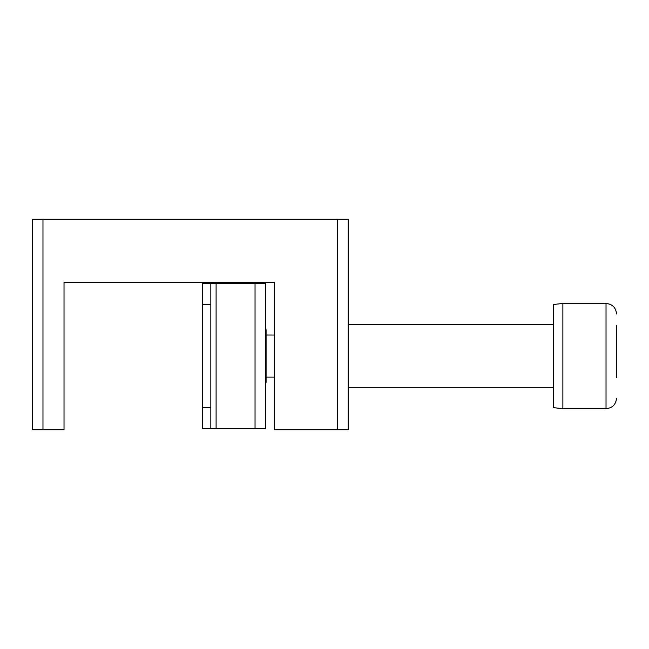 <?xml version="1.0" encoding="UTF-8"?>
<svg xmlns="http://www.w3.org/2000/svg" width="649" height="649" viewBox="0 0 649 649"><rect width="100%" height="100%" fill="white"/><g stroke="black" fill="none" stroke-linecap="round" stroke-linejoin="round"><path stroke-width="0.97" d="M64.024 429.743L64.024 282.404L274.511 282.404L274.511 429.743L337.658 429.743L337.658 219.257L42.972 219.257L42.972 429.743L64.024 429.743M337.658 219.257L348.18 219.257L348.18 429.743L337.658 429.743M42.972 429.743L32.45 429.743L32.45 219.257L42.972 219.257M210.836 428.689L202.415 428.689L202.415 407.645L210.836 407.645L210.836 428.689L265.563 428.689L265.563 283.459L210.836 283.459L210.836 304.503L202.415 304.503L202.415 283.459L210.836 283.459M210.836 407.645L210.836 304.503M202.415 407.645L202.415 304.503M616.55 377.515L616.55 325.693M265.563 329.765L266.09 329.765L266.09 382.383L265.563 382.383M606.028 303.448L562.878 303.448L562.878 408.692L606.028 408.692L606.028 303.448C612.405 304.089 615.909 307.594 616.55 313.978M562.878 408.692L553.402 407.645L553.402 304.503L562.878 303.448M255.041 428.689L255.041 283.459M216.101 428.689L216.101 283.459M266.09 377.118L274.511 377.118M553.402 324.5L348.18 324.5M553.402 387.648L348.18 387.648M606.028 408.692C612.405 408.059 615.909 404.546 616.55 398.17M266.09 335.022L274.511 335.022"/></g></svg>
